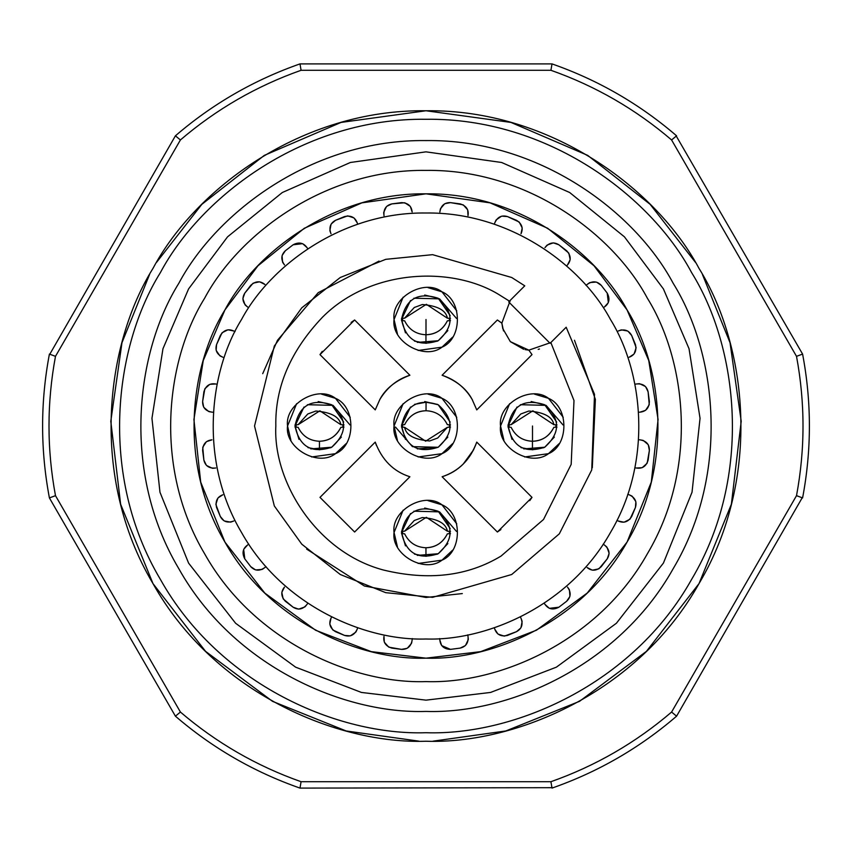 <?xml version="1.0" encoding="UTF-8"?>
<svg xmlns="http://www.w3.org/2000/svg" width="852" height="852" viewBox="0 0 852 852"><rect width="100%" height="100%" fill="white"/><g stroke="black" fill="none" stroke-linecap="round" stroke-linejoin="round"><path stroke-width="1.28" d="M319.99 497.376L354.624 532.01L319.99 497.376L375.242 442.113L376.414 445.415M408.225 476.193L409.887 476.758L354.624 532.01M409.887 476.758C393.528 471.55 381.984 460.005 375.242 442.113M510.348 300.234L524.757 285.825L511.732 277.507L432.592 254.663L385.754 259.327L340.267 277.507L301.778 307.817L274.323 346.04L254.535 426L274.323 505.96L301.778 544.183L340.267 574.493L385.754 592.673L432.592 597.337L511.732 574.493L559.317 533.831L591.746 469.921L594.504 394.274L566.175 327.243L550.839 342.547L528.858 350.151L532.01 354.624L476.758 409.887L472.114 399.375C465.245 387.713 455.245 379.662 442.113 375.242L497.376 319.99L501.849 323.142L510.348 300.234L508.9 301.8M397.405 333.739L394.05 319.5C390.94 297.572 424.509 278.167 441.975 291.831C462.519 300.106 462.54 338.872 441.975 347.169C424.541 360.822 390.951 341.46 394.05 319.5L403.113 297.199M503.905 440.239L500.55 426C497.44 404.072 531.009 384.667 548.475 398.331C569.019 406.606 569.04 445.372 548.475 453.669C531.041 467.322 497.451 447.96 500.55 426L509.613 403.699M397.405 440.239L394.05 426C390.94 404.072 424.509 384.667 441.975 398.331C462.519 406.606 462.54 445.372 441.975 453.669C424.541 467.322 390.951 447.96 394.05 426L403.113 403.699M319.99 354.624L354.624 319.99L409.887 375.242C397.362 379.183 387.362 387.223 379.885 399.375L375.242 409.887L319.99 354.624L322.258 351.365M532.01 497.376L497.376 532.01L442.113 476.758C458.994 471.06 470.538 459.516 476.758 442.113L532.01 497.376L529.742 500.635M290.905 440.239L287.55 426C284.44 404.072 318.009 384.667 335.475 398.331C356.019 406.606 356.04 445.372 335.475 453.669C318.041 467.322 284.451 447.96 287.55 426L296.613 403.699M397.405 546.739L394.05 532.5C390.94 510.572 424.509 491.167 441.975 504.831C462.519 513.106 462.54 551.872 441.975 560.169C424.541 573.822 390.951 554.46 394.05 532.5L403.113 510.199M503.511 330.906L501.849 323.121L502.765 328.531L510.348 341.652L528.858 350.151L525.077 349.618M539.476 349L538.187 349.352M523.692 349.299L510.348 341.652M551.436 341.982L550.2 343.111M528.858 350.151L529.55 351.099M530.988 353.122L532.01 354.624M442.113 375.242L442.156 375.263C456.448 380.652 466.449 388.704 472.114 399.375L476.758 409.887M497.376 319.99L498.931 321.055M500.273 322.003L501.849 323.142M427.97 287.614L441.975 291.831L456.747 310.831M452.636 337.147L441.975 347.169L418.13 350.47M534.47 394.114L548.475 398.331L563.247 417.331M559.136 443.647L548.475 453.669L524.63 456.97M427.97 394.114L441.975 398.331L456.747 417.331M452.636 443.647L441.975 453.669L418.13 456.97M351.109 322.439L354.624 319.99M375.242 409.887L379.885 399.375C385.551 388.704 395.552 380.652 409.887 375.242M500.891 529.561L497.376 532.01M476.758 442.113C470.016 460.005 458.472 471.55 442.113 476.758M321.47 394.114L335.475 398.331L350.247 417.331M346.136 443.647L335.475 453.669L311.63 456.97M427.97 500.614L441.975 504.831L456.747 523.831M452.636 550.147L441.975 560.169L418.13 563.47M262.714 373.666L277.507 340.267L318.222 292.662L379.044 261.085M462.327 593.578L426 597.465L364.411 586.016L306.656 549.114M574.493 340.267L595.367 399.332L592.289 467.791M405.477 332.866L401.505 319.5C405.861 298.796 418.108 291.725 438.248 298.285C454.01 312.407 454.01 326.55 438.248 340.715C418.14 347.296 405.893 340.225 401.505 319.5L410.504 300.522M511.977 439.366L508.005 426C512.361 405.296 524.608 398.225 544.747 404.785C560.509 418.907 560.509 433.05 544.747 447.215C524.64 453.796 512.393 446.725 508.005 426L517.004 407.022M405.477 439.366L401.505 426C405.861 405.296 418.108 398.225 438.248 404.785C454.01 418.907 454.01 433.05 438.248 447.215C418.14 453.796 405.893 446.725 401.505 426L410.504 407.022M298.977 439.366L295.005 426C299.361 405.296 311.608 398.225 331.748 404.785C347.51 418.907 347.51 433.05 331.748 447.215C311.64 453.796 299.393 446.725 295.005 426L304.004 407.022M405.477 545.866L401.505 532.5C405.861 511.796 418.108 504.725 438.248 511.285C454.01 525.407 454.01 539.55 438.248 553.715C418.14 560.297 405.893 553.225 401.505 532.5L410.504 513.522M424.679 295.037L438.248 298.285L450.175 315.57M447.843 330.587L438.248 340.715L417.31 342.397M531.179 401.537L544.747 404.785L556.676 422.07M554.343 437.087L544.747 447.215L523.81 448.897M424.679 401.537L438.248 404.785L450.175 422.07M447.843 437.087L438.248 447.215L417.31 448.897M318.179 401.537L331.748 404.785L343.675 422.07M341.343 437.087L331.748 447.215L310.81 448.897M424.679 508.037L438.248 511.285L450.175 528.57M447.843 543.587L438.248 553.715L417.31 555.397M384.284 641.929L383.986 636.316C383.038 642.248 385.647 646.178 391.824 648.106L401.526 649.373C407.554 649.522 411.101 646.38 412.155 639.969L412.272 638.553M439.728 638.553L439.845 639.99C440.452 645.986 443.998 649.117 450.474 649.373L460.176 648.106C466.044 646.668 468.653 642.706 467.993 636.231L467.748 634.868M494.277 627.764L494.767 629.149C496.918 634.761 501.146 636.859 507.451 635.432L516.493 631.683C521.786 628.797 523.288 624.303 520.987 618.222L520.391 616.944M544.172 603.216L544.982 604.398M544.992 604.398C548.507 609.287 553.14 610.224 558.88 607.21L566.644 601.256C571.021 597.082 571.298 592.353 567.485 587.071L569.2 589.446M592.14 570.094L587.124 567.549C591.799 571.33 596.506 571.032 601.256 566.644L607.21 558.88C610.351 553.715 609.404 549.071 604.356 544.96L603.216 544.172M616.944 520.391L618.275 521.019C623.76 523.469 628.233 521.957 631.683 516.493L635.432 507.451C637.126 501.647 635.006 497.419 629.064 494.746L627.764 494.277M634.868 467.748L636.316 468.025C642.248 468.962 646.178 466.353 648.106 460.176L649.373 450.474C649.512 444.435 646.37 440.889 639.937 439.845L638.553 439.728M638.553 412.272L640.022 412.155C645.997 411.527 649.117 407.991 649.373 401.526L648.106 391.824C646.668 385.956 642.706 383.347 636.231 384.007L634.868 384.252M633.856 354.166L629.149 357.233C634.761 355.082 636.859 350.854 635.432 344.549L631.683 335.507C628.797 330.214 624.303 328.712 618.222 331.013L620.97 329.98M604.398 307.008C609.287 303.493 610.224 298.86 607.21 293.12L601.256 285.356C597.082 280.979 592.353 280.702 587.071 284.515L586.006 285.409M566.591 265.994L567.549 264.876C571.33 260.201 571.032 255.493 566.644 250.744L558.88 244.79C553.715 241.648 549.071 242.596 544.96 247.644L546.814 245.376M522.18 228.219L521.019 233.725C523.469 228.24 521.957 223.767 516.493 220.317L507.451 216.568C501.647 214.874 497.419 216.994 494.746 222.936L494.277 224.236M467.716 210.071L468.014 215.684C468.962 209.752 466.353 205.822 460.176 203.894L450.474 202.627C444.435 202.488 440.889 205.63 439.845 212.063L440.324 209.166M410.408 206.631L412.155 211.978C411.527 206.003 407.991 202.882 401.526 202.627L391.824 203.894C385.956 205.332 383.347 209.294 384.007 215.769L383.709 212.851M357.723 224.236L357.233 222.851C355.082 217.239 350.854 215.141 344.549 216.568L335.507 220.317C330.214 223.203 328.712 227.697 331.013 233.778L329.98 231.03M307.828 248.784L307.018 247.602M307.008 247.602C303.493 242.713 298.86 241.776 293.12 244.79L285.356 250.744C280.979 254.918 280.702 259.647 284.515 264.929L282.8 262.554M259.86 281.905L264.876 284.451C260.201 280.67 255.493 280.968 250.744 285.356L244.79 293.12C241.648 298.285 242.596 302.929 247.644 307.039L245.376 305.186M235.056 331.609L233.725 330.981C228.24 328.531 223.767 330.043 220.317 335.507L216.568 344.549C214.874 350.353 216.994 354.581 222.936 357.254L220.263 356.051M217.132 384.252L215.684 383.975C209.752 383.038 205.822 385.647 203.894 391.824L202.627 401.526C202.488 407.565 205.63 411.111 212.063 412.155L213.447 412.272M206.631 441.592L211.978 439.845C206.003 440.473 202.882 444.009 202.627 450.474L203.894 460.176C205.332 466.044 209.294 468.653 215.769 467.993L212.851 468.291M218.144 497.834L222.851 494.767C217.239 496.918 215.141 501.146 216.568 507.451L220.317 516.493C223.203 521.786 227.697 523.288 233.778 520.987L231.03 522.02M248.784 544.172L247.602 544.982M247.602 544.992C242.713 548.507 241.776 553.14 244.79 558.88L250.744 566.644C254.918 571.021 259.647 571.298 264.929 567.485L265.994 566.591M281.905 592.14L284.451 587.124C280.67 591.799 280.968 596.506 285.356 601.256L293.12 607.21C298.285 610.351 302.929 609.404 307.039 604.356L307.828 603.216M331.609 616.944L330.981 618.275C328.531 623.76 330.043 628.233 335.507 631.683L344.549 635.432C350.353 637.126 354.581 635.006 357.254 629.064L357.723 627.764M411.676 642.855L412.155 639.831M439.845 640.022L441.581 645.358M441.805 645.656L450.474 649.373L460.176 648.106L465.203 645.688M465.565 645.326L468.249 639.692M468.291 639.149L467.993 636.231M494.767 629.149L497.834 633.856M498.175 634.133L504.107 636.082M504.544 636.071L516.493 631.683L520.721 628.062M520.987 627.626L522.116 621.502M522.02 620.97L520.987 618.222M545.003 604.43L549.167 608.179M549.508 608.328L558.88 607.21L566.644 601.256L569.796 596.656M569.935 596.166L569.434 589.946M592.566 570.158L598.679 568.88M599.062 568.646L607.21 558.88L609.063 553.619M609.073 553.108L606.975 547.229M606.624 546.814L604.356 544.96M618.275 521.019L623.781 522.18M624.207 522.138L629.777 519.326M630.086 518.996L635.432 507.451L635.858 501.892M635.73 501.402L632.184 496.258M631.737 495.949L629.064 494.746M636.316 468.014L641.929 467.716M642.333 467.556L646.987 463.403M647.201 463.009L649.373 450.474L648.351 444.989M648.095 444.542L643.345 440.505M642.834 440.324L639.937 439.845M640.022 412.155L645.369 410.408M645.72 410.153L649.139 404.934M649.235 404.498L648.106 391.824L645.688 386.797M645.326 386.435L639.692 383.751M639.149 383.709L636.231 384.007M634.133 353.825L636.082 347.893M636.071 347.456L631.683 335.507L628.062 331.279M627.626 331.013L621.502 329.884M604.43 306.997L608.179 302.833M608.328 302.492L607.21 293.12L601.256 285.356L596.656 282.204M596.166 282.065L589.946 282.566M589.446 282.8L587.071 284.515M567.549 264.876L570.094 259.86M570.158 259.434L568.88 253.321M568.646 252.938L558.88 244.79L553.619 242.937M553.108 242.926L547.229 245.025M522.138 227.793L519.326 222.223M518.996 221.914L507.451 216.568L501.892 216.142M501.402 216.27L496.258 219.816M495.949 220.263L494.746 222.936M467.556 209.667L463.403 205.012M463.009 204.799L450.474 202.627L444.989 203.649M444.542 203.905L440.505 208.655M410.153 206.28L404.934 202.861M404.498 202.765L391.824 203.894L386.797 206.312M386.435 206.674L383.751 212.308M357.233 222.851L354.166 218.144M353.825 217.867L347.893 215.918M347.456 215.929L335.507 220.317L331.279 223.938M331.013 224.374L329.884 230.498M306.997 247.57L302.833 243.821M302.492 243.672L293.12 244.79L285.356 250.744L282.204 255.344M282.065 255.834L282.566 262.054M259.434 281.842L253.321 283.12M252.938 283.354L244.79 293.12L242.937 298.381M242.926 298.892L245.025 304.771M233.725 330.981L228.219 329.82M227.793 329.862L222.223 332.674M221.914 333.004L216.568 344.549L216.142 350.108M216.27 350.598L219.816 355.742M215.684 383.986L210.071 384.284M209.667 384.444L205.012 388.597M204.799 388.991L202.627 401.526L203.649 407.011M203.905 407.458L208.655 411.495M209.166 411.676L212.063 412.155M206.28 441.847L202.861 447.066M202.765 447.502L203.894 460.176L206.312 465.203M206.674 465.565L212.308 468.249M217.867 498.175L215.918 504.107M215.929 504.544L220.317 516.493L223.938 520.721M224.374 520.987L230.498 522.116M247.57 545.003L243.821 549.167M243.672 549.508L244.79 558.88L250.744 566.644L255.344 569.796M255.834 569.935L262.054 569.434M262.554 569.2L264.929 567.485M281.842 592.566L283.12 598.679M283.354 599.062L293.12 607.21L298.381 609.063M298.892 609.073L304.771 606.975M305.186 606.624L307.039 604.356M330.981 618.275L329.82 623.781M329.862 624.207L332.674 629.777M333.004 630.086L344.549 635.432L350.108 635.858M350.598 635.73L355.742 632.184M356.051 631.737L357.254 629.064M384.444 642.333L388.597 646.987M388.991 647.201L401.526 649.373L407 648.351M407.448 648.106L411.484 643.366M414.53 404.359L426.053 402.219L426.043 410.739C435.883 411.186 442.987 415.829 447.353 424.669L450.474 424.871M449.387 427.171L449.387 424.839M450.474 427.14L447.353 427.331L425.649 441.187L404.657 427.321L401.526 427.14M402.613 424.839L402.613 427.171M401.526 424.871L404.647 424.669C409.024 415.797 416.149 411.154 426.043 410.739C416.458 410.962 409.322 415.606 404.625 424.658M438.12 447.289L412.432 446.64L395.488 427.065M543.97 447.641L532.447 449.781L532.457 441.261C522.617 440.814 515.513 436.171 511.147 427.331L508.026 427.129M509.113 424.828L509.113 427.161M508.026 424.86L511.147 424.669L532.851 410.813L553.843 424.679L556.974 424.86M555.887 427.161L555.887 424.828M556.974 427.129L553.853 427.331C549.476 436.203 542.351 440.846 532.457 441.261C542.042 441.038 549.178 436.394 553.875 427.342M520.38 404.711L546.068 405.36L563.012 424.935M437.47 341.141L425.947 343.281L425.957 334.761C416.117 334.314 409.013 329.671 404.647 320.831L401.526 320.629M402.613 318.328L402.613 320.661M401.526 318.36L404.647 318.169L426.351 304.313L447.343 318.179L450.474 318.36M449.387 320.661L449.387 318.328M450.474 320.629L447.353 320.831C442.976 329.703 435.851 334.346 425.957 334.761C435.542 334.538 442.678 329.894 447.375 320.842M413.88 298.211L439.568 298.86L456.512 318.435M437.47 554.141L425.947 556.281L425.957 547.761C416.117 547.314 409.013 542.671 404.647 533.831L401.526 533.629M402.613 531.328L402.613 533.661M401.526 531.36L404.647 531.169L426.351 517.313L447.343 531.179L450.474 531.36M449.387 533.661L449.387 531.328M450.474 533.629L447.353 533.831C442.976 542.703 435.851 547.346 425.957 547.761C435.542 547.538 442.678 542.894 447.375 533.842M413.88 511.211L439.568 511.86L456.512 531.435M330.97 447.641L319.447 449.781L319.457 441.261C309.617 440.814 302.513 436.171 298.147 427.331L295.026 427.129M296.113 424.828L296.113 427.161M295.026 424.86L298.147 424.669L319.851 410.813L340.843 424.679L343.974 424.86M342.887 427.161L342.887 424.828M343.974 427.129L340.853 427.331C336.476 436.203 329.351 440.846 319.457 441.261C329.042 441.038 336.178 436.394 340.875 427.342M307.38 404.711L333.068 405.36L350.012 424.935M426 639C486.385 641.055 569.253 606.102 610.469 532.5C653.591 460.005 642.44 370.769 610.469 319.5C582.054 266.175 510.348 211.892 426 213C341.652 211.892 269.946 266.175 241.531 319.5C209.56 370.769 198.41 460.005 241.531 532.5C282.747 606.102 365.615 641.055 426 639M49.405 497.919L55.486 495.662C46.839 449.217 46.839 402.783 55.486 356.338L49.405 354.081C40.342 402.027 40.342 449.973 49.405 497.919L175.416 716.181C212.414 748.003 253.928 771.976 299.989 788.1L553.193 787.685M176.364 717.001L175.416 716.181L180.411 712.048C216.301 742.752 256.527 765.98 301.075 781.71L550.924 781.71C595.473 765.98 635.698 742.752 671.589 712.048L796.513 495.662C805.172 449.217 805.172 402.783 796.513 356.338L671.589 139.952C635.698 109.248 595.473 86.02 550.924 70.29L301.075 70.29C256.527 86.02 216.301 109.248 180.411 139.952L175.416 135.819L49.171 355.316M55.486 495.662L180.411 712.048M180.411 139.952L55.486 356.338M702.442 274.493L730.026 342.674L741.208 421.261L731.378 504.235L699.013 583.609L646.434 651.354L579.509 701.334L505.864 730.952L433.018 741.165M418.982 741.165L346.146 730.963L272.502 701.345L205.556 651.343L152.998 583.631L120.622 504.224L110.792 421.271L121.974 342.685L149.558 274.493M156.566 262.341L201.817 204.363L264.29 155.394L341.066 122.422L425.989 110.76L510.944 122.422L587.699 155.383L650.172 204.363L695.434 262.341M175.416 135.819L176.46 134.925L175.416 135.819C212.414 103.997 253.928 80.024 299.989 63.9L298.807 64.315M301.075 781.71L299.989 788.1M550.924 781.71L552.011 788.1C598.072 771.976 639.586 748.003 676.584 716.181C639.586 748.003 598.072 771.976 552.011 788.1M671.589 712.048L676.584 716.181L802.829 496.684M796.513 495.662L802.595 497.919C811.658 449.973 811.658 402.027 802.595 354.081L675.636 134.999M796.513 356.338L802.595 354.081L802.85 355.433L802.595 354.081M671.589 139.952L676.584 135.819C639.586 103.997 598.072 80.024 552.011 63.9L299.989 63.9L301.075 70.29M550.924 70.29L552.011 63.9L553.31 64.358L552.011 63.9M426 658.17L371.312 651.642L315.623 630.256L264.791 593.077L224.949 542.117L200.71 482.115L193.915 419.525L203.234 360.588L224.939 309.915L257.932 265.813L304.292 228.283L361.908 202.851L425.968 193.83L490.049 202.84L547.644 228.251L594.036 265.781L627.061 309.915L648.755 360.545L658.074 419.461L651.301 482.072L627.083 542.053L587.241 593.045L536.43 630.224L480.73 651.631L426 658.17C491.817 660.406 582.14 622.301 627.061 542.085C674.081 463.073 661.919 365.796 627.061 309.915C596.091 251.787 517.931 192.627 426 193.83C334.069 192.627 255.909 251.787 224.939 309.915C190.081 365.796 177.919 463.073 224.939 542.085C269.86 622.301 360.183 660.406 426 658.17M152.998 268.38C105.669 344.261 89.162 476.332 152.998 583.62C213.99 692.548 336.625 744.286 426 741.24C515.375 744.286 638.01 692.548 699.002 583.62C762.838 476.332 746.331 344.261 699.002 268.38C656.956 189.464 550.829 109.12 426 110.76C301.171 109.12 195.044 189.464 152.998 268.38M426 681.6C498.463 684.071 597.902 642.12 647.36 553.8C699.109 466.811 685.722 359.725 647.36 298.2C613.259 234.215 527.207 169.069 426 170.4C324.793 169.069 238.741 234.215 204.64 298.2C166.278 359.725 152.891 466.811 204.64 553.8C254.098 642.12 353.537 684.071 426 681.6M663.42 288.924L689.034 348.713L700.046 418.3L692.026 492.232L663.442 563.044L616.39 623.259L556.377 667.169L490.592 692.431L426 700.152L361.418 692.442L295.644 667.18L235.621 623.27L188.59 563.108L159.974 492.254L151.954 418.332L162.966 348.724L188.58 288.924L227.548 236.845L282.31 192.52L350.353 162.487L425.968 151.848L501.636 162.487L569.668 192.509L624.441 236.845L663.42 288.924M426 711.42C506.919 714.178 617.956 667.329 673.176 568.71C730.973 471.571 716.031 351.993 673.176 283.29C635.113 211.839 539.018 139.1 426 140.58C312.982 139.1 216.887 211.839 178.824 283.29C135.969 351.993 121.027 471.571 178.824 568.71C234.044 667.329 345.081 714.178 426 711.42C506.919 714.178 617.956 667.329 673.176 568.71C730.973 471.571 716.031 351.993 673.176 283.29C635.113 211.839 539.018 139.1 426 140.58C312.982 139.1 216.887 211.839 178.824 283.29C135.969 351.993 121.027 471.571 178.824 568.71C234.044 667.329 345.081 714.178 426 711.42M473.723 449.622L463.158 464.148M462.221 465.032L460.932 466.193M472.114 399.375L472.551 400.142M509.453 301.161L501.082 295.953C454.968 265.962 371.728 267.656 322.461 317.232C290.543 350.864 274.994 387.127 275.835 426C272.97 481.295 316.22 552.224 383.57 570.052C428.513 580.904 467.684 576.229 501.082 556.047L543.523 519.486L571.181 464.372L573.992 400.525L550.839 342.547M426.053 402.219L437.513 404.38M426.043 410.739L426.043 410.739C435.883 411.186 442.987 415.829 447.353 424.669M532.447 449.781L520.987 447.62M532.457 441.261L532.457 441.261C522.617 440.814 515.513 436.171 511.147 427.331M532.5 441.261L532.5 426M425.947 343.281L414.487 341.12M425.957 334.761L425.957 334.761C416.117 334.314 409.013 329.671 404.647 320.831M426 334.761L426 319.5M425.947 556.281L414.487 554.119M425.957 547.761L425.957 547.761C416.117 547.314 409.013 542.671 404.647 533.831M319.447 449.781L307.987 447.62M319.457 441.261L319.457 441.261C309.617 440.814 302.513 436.171 298.147 427.331M160.368 272.64C114.328 346.466 98.268 474.979 160.368 579.36C219.72 685.338 339.043 735.681 426 732.72C512.957 735.681 632.28 685.338 691.632 579.36C753.732 474.979 737.672 346.466 691.632 272.64C650.715 195.853 547.453 117.682 426 119.28C304.547 117.682 201.285 195.853 160.368 272.64M447.396 427.342L437.726 438.003L429.653 440.974C414.37 439.707 406.031 435.159 404.615 427.342M511.104 424.658L520.774 413.997L528.847 411.026C544.13 412.293 552.469 416.841 553.885 424.658M404.604 318.158L414.274 307.497L422.347 304.526C437.63 305.793 445.969 310.341 447.385 318.158M404.604 531.158L414.274 520.497L422.347 517.526C437.63 518.793 445.969 523.341 447.385 531.158M298.104 424.658L307.774 413.997L315.847 411.026C331.13 412.293 339.469 416.841 340.885 424.658M508.75 301.97L550.03 343.25"/></g></svg>
